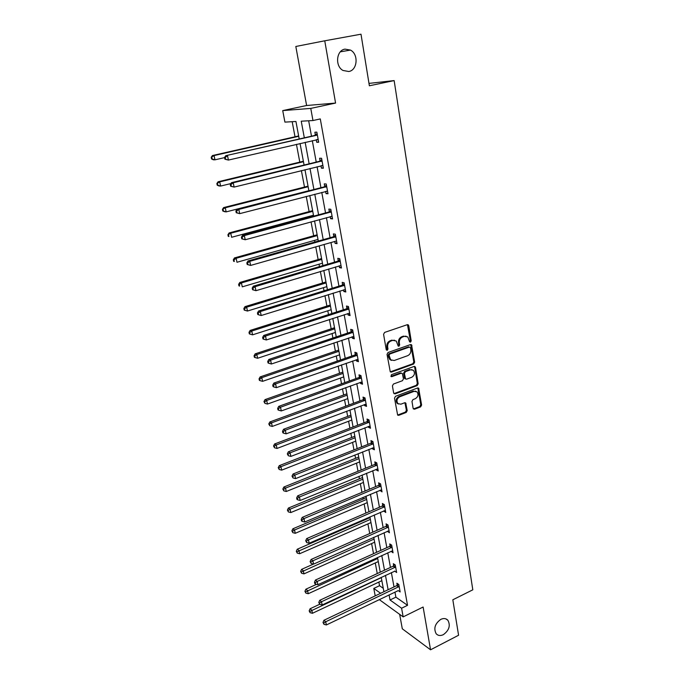 <?xml version="1.0" encoding="UTF-8"?>
<svg xmlns="http://www.w3.org/2000/svg" width="684" height="684" viewBox="0 0 684 684"><rect width="100%" height="100%" fill="white"/><g stroke="black" fill="none" stroke-linecap="round" stroke-linejoin="round"><path stroke-width="1.03" d="M410.503 342.162L411.204 340.863L408.75 325.712L408.305 324.891L407.271 324.703L384.613 332.415L383.587 334.296L386.212 349.609L387.264 350.302L387.982 348.994L387.648 347.019C387.418 344.146 388.503 342.145 390.906 341.017L392.796 340.367L396.241 341.008L398.208 346.07L398.952 346.207L399.661 344.907L399.336 342.94C399.123 340.085 400.2 338.101 402.577 336.981L404.441 336.331L407.792 336.938L409.477 341.47L410.503 342.162M409.665 341.914L410.357 340.623L407.45 324.652L408.305 324.891M386.443 350.046L387.153 348.729L386.819 346.762L387.648 347.019M398.122 345.95L398.832 344.651L398.498 342.693L399.336 342.94M440.795 619.371C434.981 623.62 433.442 628.416 436.178 633.769C438.051 635.727 440.445 636.026 443.36 634.658C449.157 630.357 450.662 625.552 447.875 620.243C446.028 618.336 443.668 618.045 440.795 619.371M345.001 49.128C336.289 50.248 334.827 66.228 343.009 70.469L348.763 71.512C357.493 70.281 358.809 54.216 350.473 50.086L345.001 49.128M413.119 408.322L414.547 409.22L420.634 406.869L421.618 405.048L418.625 388.187L417.565 388.008L395.514 396.301L394.514 398.156L397.652 415.128L398.763 415.325L406.236 412.435L407.219 410.597L405.706 402.97L404.612 402.773L400.901 404.193L397.943 403.654C396.233 400.952 396.805 398.669 399.653 396.805L414.153 391.333L416.992 391.829C418.728 394.506 418.18 396.788 415.359 398.678L412.965 399.593L411.973 401.423L413.119 408.322M394.959 592.096L395.891 597.158L407.527 605.314L401.594 608.221L403.167 616.882L379.287 599.603M324.755 40.801L295.821 46.478L306.612 105.507L335.57 103.07L324.755 40.801L360.998 34.2L369.369 85.782L394.146 80.584L472.806 589.822L452.825 599.783L458.579 635.248L430.552 649.8L423.122 607.016L403.167 616.882M335.57 103.07L310.767 108.405L312.964 120.538L301.242 121.196L304.303 137.698M407.527 605.314L320.292 118.913L312.964 120.538M413.666 364.016L414.658 362.169L411.546 344.779L410.503 344.591L388.042 352.491L387.024 354.372L390.282 371.882L391.385 372.096L413.666 364.016L412.82 363.743L413.82 361.904L410.716 344.539M415.513 367.411L418.163 383.767L417.18 385.596L395.104 393.873L393.625 392.941L392.419 385.896L393.428 384.04L402.474 380.697L403.474 378.842L402.303 373.413L401.226 373.216L391.77 376.67L390.991 376.525L391.436 374.695L414.059 366.462L415.513 367.411L414.666 367.128L417.326 383.467L418.163 383.767M399.653 614.335L402.303 628.801L430.552 649.8M394.146 80.584L368.984 83.397M308.672 120.777L311.468 136.056M312.306 140.656L316.23 162.099M317.085 166.742L320.924 187.715M321.779 192.401L325.541 212.929M326.405 217.649L330.081 237.733M330.953 242.495L334.553 262.143M335.434 266.948L338.948 286.177M339.837 291.008L343.282 309.835M344.172 314.7L347.549 333.125M348.447 338.024L351.747 356.056M352.645 360.99L355.877 378.637M356.791 383.596L359.955 400.884M360.87 405.868L363.965 422.798M364.88 427.808L367.915 444.378M368.838 449.414L371.805 465.642M372.737 470.703L375.644 486.598M376.576 491.676L379.423 507.246M380.364 512.35L383.151 527.595M384.092 532.716L386.828 547.653M387.768 552.792L390.444 567.421M391.385 572.585L394.01 586.915M316.247 139.741L316.709 142.281L318.676 142.246L316.846 132.14L314.871 132.209L315.367 134.936M320.976 165.785L321.412 168.161L323.378 168.221L321.583 158.278L319.608 158.252L320.095 160.937M325.635 191.409L326.037 193.623L328.012 193.769L326.234 183.996L324.267 183.876L324.746 186.518M330.218 216.614L330.594 218.683L332.561 218.914L330.817 209.287L328.85 209.09L329.32 211.681M334.733 241.418L335.075 243.342L337.05 243.658L335.331 234.184L333.364 233.902L333.826 236.459M339.17 265.828L339.495 267.615L341.461 268.008L339.768 258.689L337.802 258.321L338.255 260.835M343.539 289.862L343.838 291.504L345.805 291.974L344.137 282.8L342.171 282.355L342.624 284.826M347.84 313.511L348.113 315.025L350.08 315.572L348.438 306.535L346.472 306.022L346.916 308.45M352.072 336.802L352.32 338.178L354.286 338.802L352.67 329.91L350.712 329.32L351.148 331.714M356.236 359.733L356.467 360.99L358.433 361.674L356.843 352.918L354.876 352.26L355.312 354.62M360.34 382.313L360.553 383.442L362.511 384.203L360.947 375.576L358.989 374.849L359.408 377.175M364.384 404.552L364.572 405.569L366.53 406.39L364.991 397.9L363.033 397.096L363.443 399.388M368.368 426.457L368.531 427.355L370.489 428.244L368.975 419.873L367.017 419.018L367.428 421.267M372.293 448.037L372.438 448.824L374.387 449.773L372.9 441.531L370.942 440.607L371.344 442.83M376.157 469.301L376.277 469.976L378.235 470.985L376.764 462.863L374.806 461.88L375.208 464.068M379.962 490.248L382.023 491.89L380.569 483.887L378.62 482.836L379.013 484.999M383.715 510.888L385.75 512.487L384.322 504.595L382.373 503.492L382.758 505.621M387.418 531.237L389.427 532.785L388.025 525.013L386.075 523.85L386.46 525.945M391.06 551.287L393.052 552.792L391.667 545.131L389.726 543.917L390.102 545.986M394.659 571.054L396.626 572.517L395.258 564.967L393.317 563.701L393.693 565.736M398.199 590.54L400.149 591.959L398.806 584.512L396.865 583.204L397.233 585.213M292.179 121.701L295.018 136.774M296.446 144.324L299.789 162.117M301.387 170.59L304.491 187.057M306.252 196.419L309.108 211.604M309.972 216.187L310.143 217.076M311.04 221.838L313.665 235.775M314.529 240.392L314.845 242.042M315.743 246.838L318.146 259.569M319.018 264.221L319.471 266.615M320.377 271.445L322.557 283.005M323.438 287.682L324.019 290.786M324.934 295.65L326.901 306.081M327.79 310.793L328.5 314.589M329.423 319.488L331.176 328.816M332.073 333.553L332.911 338.016M333.843 342.949L335.391 351.2M336.289 355.971L337.255 361.084M338.187 366.043L339.546 373.259M340.452 378.055L341.53 383.792M342.47 388.786L343.642 394.993M344.548 399.815L345.745 406.168M346.685 411.178L347.669 416.411M348.583 421.258L349.892 428.193M350.841 433.237L351.644 437.512M352.559 442.386L353.979 449.892M354.928 454.954L355.56 458.314M356.484 463.205L358.006 471.267M358.963 476.355L359.425 478.817M360.348 483.725L361.964 492.335M362.93 497.439L363.23 499.029M364.153 503.954L365.872 513.086M366.838 518.216L366.983 518.951M367.915 523.901L369.728 533.537M371.617 543.566L373.524 553.689M375.268 562.958L377.26 573.551M378.868 582.075L379.552 585.701L383.279 588.326M375.208 595.875L373.789 588.42L380.629 593.293M379.552 585.701L373.789 588.42M299.19 138.869L295.941 121.487L284.912 122.111L282.723 110.603L310.767 108.405M306.612 105.507L282.723 110.603M389.085 594.909L390.025 599.979L401.594 608.221M305.158 142.306L309.142 163.818M310.006 168.478L313.913 189.519M314.785 194.213L318.599 214.802M319.479 219.538L323.216 239.674M324.096 244.453L327.747 264.161M328.645 268.974L332.219 288.255M333.117 293.103L336.622 311.972M337.52 316.854L340.948 335.331M341.863 340.239L345.215 358.322M346.13 363.264L349.413 380.962M350.336 385.938L353.543 403.261M354.474 408.262L357.621 425.226M358.553 430.253L361.631 446.866M362.563 451.91L365.581 468.181M366.521 473.251L369.48 489.18M370.42 494.276L373.319 509.879M374.268 514.992L377.098 530.271M378.047 535.41L380.826 550.372M381.783 555.528L384.502 570.191M385.46 575.355L388.119 589.719M383.921 591.72L381.227 577.339M380.261 572.157L377.508 557.477M376.551 552.313L373.738 537.325M372.78 532.186L369.916 516.882M368.958 511.752L366.034 496.131M365.076 491.026L362.092 475.072M361.143 469.994L358.091 453.697M357.151 448.636L354.038 431.997M353.089 426.961L349.917 409.972M348.977 404.962L345.728 387.606M344.796 382.621L341.478 364.888M340.555 359.938L337.161 341.829M336.246 336.904L332.783 318.393M331.868 313.503L328.329 294.599M327.414 289.742L323.806 270.419M322.899 265.597L319.206 245.847M318.308 241.059L314.537 220.881M313.648 216.135L309.784 195.504M308.903 190.802L304.961 169.709M304.089 165.049L300.054 143.486M395.891 597.158L390.025 599.979M316.709 142.281L318.599 141.836M321.412 168.161L323.284 167.7M326.037 193.623L327.892 193.144M330.594 218.683L332.433 218.179M335.075 243.342L336.896 242.82M339.495 267.615L341.29 267.076M343.838 291.504L345.617 290.948M348.113 315.025L349.875 314.452M352.32 338.178L354.064 337.588M356.467 360.99L358.194 360.382M360.553 383.442L362.263 382.826M364.572 405.569L366.265 404.928M368.531 427.355L370.215 426.705M372.438 448.824L374.097 448.157M376.277 469.976L377.927 469.301M380.073 490.821L381.706 490.129M383.801 511.358L385.425 510.657M387.486 531.605L389.085 530.895M391.111 551.561L392.702 550.834M394.685 571.234L322.181 604.972L321.497 601.74L395.634 567.002M398.216 590.625L326.388 624.945L325.721 621.765L399.165 586.53M406.099 336.169L404.441 336.331M398.498 342.693C398.285 339.837 399.362 337.853 401.739 336.742L403.603 336.092M394.54 340.204L392.796 340.367M386.819 346.762C386.588 343.898 387.674 341.897 390.077 340.769L391.966 340.119M390.265 371.874L412.82 363.743M410.494 347.737L409.477 347.053L389.769 354.004L389.059 355.312L390.701 359.844L394.198 360.502L407.621 355.706C409.972 354.586 411.041 352.611 410.827 349.789L410.494 347.737M391.504 360.391L389.871 359.57L388.589 357.116L388.238 355.047L388.948 353.739L408.63 346.797M393.958 393.625L416.334 385.297L417.326 383.467M401.542 373.148L400.397 372.925L390.949 376.371L391.77 376.67M411.777 377.26C414.658 375.354 415.188 373.036 413.384 370.309L410.554 369.805L405.424 371.677L404.424 373.532L405.586 378.953L406.664 379.15L411.777 377.26M412.007 369.651L410.554 369.805M404.757 378.662L405.586 378.953L404.372 377.919L403.594 373.242L404.595 371.395L409.716 369.522M414.666 367.128L414.307 366.402M415.684 391.18L414.153 391.333M398.413 404.013L397.122 403.329C395.412 400.636 395.985 398.353 398.823 396.489L413.316 391.026M397.592 415.068L405.407 412.101L406.399 410.272L404.928 402.705M413.41 408.964L419.796 406.544L420.78 404.723L417.838 387.939M298.643 135.945L212.425 155.559L214.058 155.576L214.964 159.825L224.566 157.619M298.711 136.304L214.058 155.576L211.194 157.294L211.561 158.987L212.202 159.004L211.843 157.303M212.202 159.004L214.964 159.825L213.34 159.791L211.561 158.987M211.194 157.294L212.425 155.559M316.632 135.27L225.78 155.678L317.342 134.876M225.224 157.474L227.507 155.695L228.43 160.065L224.899 159.21L225.592 159.218L225.224 157.474L224.532 157.465L224.899 159.21M318.18 139.527L228.43 160.065L225.592 159.218M314.666 135.321L317.111 133.602M318.274 140.023L316.615 139.656M225.78 155.678L224.532 157.465M303.38 161.253L218.076 181.782L219.709 181.893L220.607 186.074L230.867 183.577M303.465 161.706L219.709 181.893L216.862 183.543L217.221 185.21L217.871 185.261L217.512 183.594M217.871 185.261L220.607 186.074L218.974 185.945L217.221 185.21M216.862 183.543L218.076 181.782M308.039 186.151L223.634 207.577L225.275 207.774L226.156 211.886L308.886 190.691M308.142 186.715L225.275 207.774L222.437 209.364L222.796 211.005L223.446 211.091L223.095 209.449M223.446 211.091L226.156 211.886L224.514 211.672L222.796 211.005M222.437 209.364L223.634 207.577M321.36 161.364L319.394 161.33L231.483 182.671L233.218 182.782L322.061 160.962M230.944 184.535L233.218 182.782L234.125 187.083L230.619 186.202L231.312 186.253L230.944 184.535L230.251 184.483L230.619 186.202M322.891 165.545L234.125 187.083L231.312 186.253M319.394 161.33L321.813 159.594M322.959 165.913L321.6 165.631M231.483 182.671L230.251 184.483M326.02 187.04L324.054 186.912L237.091 209.201L238.827 209.415L326.713 186.638M236.57 211.134L238.827 209.415L239.716 213.639L236.237 212.733L236.929 212.818L236.57 211.134L235.877 211.048L236.237 212.733M327.533 191.135L239.716 213.639L236.929 212.818M324.054 186.912L326.448 185.167M327.576 191.383L326.507 191.178M237.091 209.201L235.877 211.048M312.622 210.663L229.097 232.953L230.747 233.235L231.619 237.28L313.477 215.238M312.75 211.33L230.747 233.235L227.926 234.766L228.268 236.373L228.926 236.493L228.576 234.877M228.926 236.493L228.268 236.373M227.926 234.766L229.097 232.953M317.137 234.8L234.484 257.911L236.134 258.287L236.989 262.263L318 239.409M317.282 235.561L236.134 258.287L233.979 259.903L233.321 259.749L233.663 261.339L234.321 261.493L233.979 259.903M234.321 261.493L233.663 261.339M233.321 259.749L234.484 257.911M321.583 258.569L239.776 282.475L241.426 282.928L242.273 286.844L322.455 263.203M321.745 259.416L241.426 282.928L239.289 284.518L238.631 284.339L238.964 285.903L239.631 286.083L239.289 284.518M239.631 286.083L238.964 285.903M238.631 284.339L239.776 282.475M330.603 212.297L328.636 212.091L242.598 235.296L244.342 235.595L331.295 211.895M242.102 237.288L244.342 235.595L245.223 239.751L241.76 238.819L242.461 238.947L242.102 237.288L241.409 237.16L241.76 238.819M332.091 216.324L245.223 239.751L242.461 238.947M328.636 212.091L331.013 210.339M332.116 216.452L331.33 216.315M242.598 235.296L241.409 237.16M335.117 237.16L333.151 236.861L248.018 260.946L249.771 261.339L335.793 236.749M247.548 263.007L249.771 261.339L250.626 265.426L247.198 264.477L247.89 264.64L247.548 263.007L246.847 262.844L247.198 264.477M336.203 241.059L250.626 265.426L247.89 264.64M333.151 236.861L335.493 235.099M248.018 260.946L246.847 262.844M339.555 261.621L337.588 261.245L253.354 286.186L255.106 286.664L340.23 261.202M252.9 288.297L255.106 286.664L255.953 290.683L252.541 289.708L253.234 289.905L252.9 288.297L252.199 288.101L252.541 289.708M341 265.495L255.953 290.683L253.234 289.905M337.588 261.245L339.914 259.475M253.354 286.186L252.199 288.101M325.96 281.962L244.983 306.646L246.642 307.184L247.471 311.032L326.841 286.639M326.14 282.911L246.642 307.184L244.521 308.749L243.855 308.535L244.188 310.074L244.846 310.288L244.521 308.749M247.471 311.032L244.846 310.288M243.855 308.535L244.983 306.646M343.924 285.698L341.957 285.245L258.595 311.006L260.356 311.562L344.591 285.279M258.159 313.178L257.458 312.947L257.791 314.529L258.492 314.76L258.159 313.178L260.356 311.562L261.185 315.521L345.352 289.503M341.957 285.245L344.257 283.467M258.595 311.006L257.458 312.947M258.492 314.76L261.185 315.521M330.278 305.013L250.105 330.44L251.772 331.047L252.584 334.835L331.159 309.715M330.466 306.039L251.772 331.047L249.66 332.595L249.002 332.347L249.327 333.86L249.993 334.108L249.66 332.595M252.584 334.835L249.993 334.108M249.002 332.347L250.105 330.44M348.224 309.399L346.258 308.877L263.759 335.425L265.512 336.066L348.883 308.98M263.34 337.648L262.639 337.392L262.964 338.939L263.665 339.204L263.34 337.648L265.512 336.066L266.332 339.957L349.635 313.135M346.258 308.877L348.541 307.082M263.759 335.425L262.639 337.392M263.665 339.204L266.332 339.957M334.519 327.713L255.158 353.859L256.825 354.543L257.629 358.271L335.408 332.45M334.733 328.824L256.825 354.543L254.73 356.065L254.063 355.783L254.38 357.279L255.047 357.552L254.73 356.065M257.629 358.271L255.047 357.552M254.063 355.783L255.158 353.859M352.457 332.74L350.49 332.133L268.829 359.451L270.59 360.169L353.106 332.313M268.436 361.725L267.726 361.434L268.051 362.965L268.761 363.255L268.436 361.725L270.59 360.169L271.403 363.999L353.85 336.408M350.49 332.133L352.756 330.338M268.829 359.451L267.726 361.434M268.761 363.255L271.403 363.999M338.708 350.071L260.125 376.918L261.792 377.671L262.588 381.339L339.597 354.834M338.931 351.268L261.792 377.671L259.715 379.167L259.048 378.859L259.364 380.33L260.031 380.637L259.715 379.167M262.588 381.339L260.031 380.637M259.048 378.859L260.125 376.918M356.62 355.714L354.663 355.047L273.822 383.091L275.592 383.886L357.27 355.287M273.446 385.425L272.745 385.101L273.061 386.605L273.762 386.93L273.446 385.425L275.592 383.886L276.387 387.657L358.006 359.322M354.663 355.047L356.903 353.243M273.822 383.091L272.745 385.101M273.762 386.93L276.387 387.657M342.829 372.096L265.016 399.618L266.692 400.439L267.47 404.056L343.727 376.893M343.069 373.378L266.692 400.439L264.623 401.91L263.956 401.585L264.93 403.363L264.623 401.91M267.47 404.056L264.93 403.363M263.956 401.585L265.016 399.618M360.724 378.346L358.767 377.602L278.739 406.364L280.508 407.228L361.374 377.91M278.379 408.741L277.67 408.391L277.986 409.87L278.696 410.22L278.379 408.741L280.508 407.228L281.295 410.939L362.092 381.877M358.767 377.602L360.99 375.79M278.739 406.364L277.67 408.391M278.696 410.22L281.295 410.939M346.891 393.804L269.829 421.968L271.505 422.857L272.275 426.423L347.788 398.618M347.139 395.164L271.505 422.857L269.453 424.311L268.786 423.952L269.761 425.739L269.453 424.311M272.275 426.423L269.761 425.739M268.786 423.952L269.829 421.968M364.769 400.627L362.811 399.824L283.578 429.261L285.348 430.202L365.41 400.191M283.236 431.689L282.526 431.313L282.834 432.767L283.544 433.152L283.236 431.689L285.348 430.202L286.117 433.853L366.12 404.107M362.811 399.824L365.008 398.002M283.578 429.261L282.526 431.313M283.544 433.152L286.117 433.853M350.892 415.197L274.575 443.984L276.259 444.942L277.011 448.447L351.798 420.036M351.157 416.624L276.259 444.942L274.216 446.37L273.54 445.985L274.515 447.772L274.216 446.37M277.011 448.447L274.515 447.772M273.54 445.985L274.575 443.984M368.753 422.575L366.795 421.703L288.34 451.808L290.119 452.817L369.386 422.139M288.015 454.287L287.306 453.877L288.315 455.724L288.015 454.287L290.119 452.817L290.871 456.408L370.078 425.995M366.795 421.703L368.975 419.882M288.34 451.808L287.306 453.877M288.315 455.724L290.871 456.408M354.834 436.272L279.243 465.667L280.927 466.685L281.671 470.139L355.748 441.137M355.116 437.777L280.927 466.685L278.901 468.095L278.226 467.685L279.2 469.481L278.901 468.095M281.671 470.139L279.2 469.481M278.226 467.685L279.243 465.667M372.677 444.198L370.719 443.266L293.034 474.012L294.813 475.081L373.302 443.762M292.718 476.526L292.008 476.098L293.017 477.936L292.718 476.526L294.813 475.081L295.556 478.62L373.986 447.558M370.719 443.266L372.814 441.496M293.034 474.012L292.008 476.098M293.017 477.936L295.556 478.62M358.724 457.049L283.851 487.025L285.536 488.102L286.263 491.505L359.639 461.931M359.014 458.622L285.536 488.102L283.518 489.496L282.843 489.06L283.809 490.856L283.518 489.496M286.263 491.505L283.809 490.856M282.843 489.06L283.851 487.025M376.542 465.505L374.593 464.513L297.651 495.866L299.43 497.003L377.158 465.06M297.352 498.431L296.642 497.969L296.942 499.363L297.651 499.816L297.352 498.431L299.43 497.003L300.165 500.483L377.842 468.796M374.593 464.513L376.61 462.786M297.651 495.866L296.642 497.969M297.651 499.816L300.165 500.483M362.554 477.526L288.383 508.067L290.067 509.204L290.794 512.555L363.469 482.434M362.862 479.168L290.067 509.204L288.067 510.572L287.391 510.119L288.357 511.914L288.067 510.572M290.794 512.555L288.357 511.914M287.391 510.119L288.383 508.067M380.347 486.495L378.397 485.443L302.2 517.395L303.978 518.592L380.962 486.05M301.918 519.994L301.208 519.507L301.499 520.883L302.208 521.362L301.918 519.994L303.978 518.592L304.696 522.02L381.629 489.735M378.397 485.443L380.347 483.759M302.2 517.395L301.208 519.507M302.208 521.362L304.696 522.02M366.333 497.713L292.846 528.8L294.539 529.997L295.249 533.298L367.248 502.637M366.65 499.423L294.539 529.997L292.547 531.348L291.871 530.861L292.837 532.665L292.547 531.348M295.249 533.298L292.837 532.665M291.871 530.861L292.846 528.8M384.1 507.177L382.151 506.066L306.68 538.59L308.458 539.856L384.707 506.733M306.406 541.232L305.697 540.728L306.697 542.583L306.406 541.232L308.458 539.856L309.168 543.224L385.366 510.358M382.151 506.066L384.032 504.433M306.68 538.59L305.697 540.728M306.697 542.583L309.168 543.224M370.053 517.617L297.249 549.226L298.942 550.483L299.643 553.732L370.976 522.559M370.386 519.387L296.967 551.808L296.292 551.304L297.249 553.108L296.967 551.808M299.643 553.732L297.249 553.108M296.292 551.304L297.249 549.226M387.802 527.561L385.853 526.398L311.092 559.469L312.87 560.794L388.401 527.116M310.835 562.154L310.126 561.624L311.117 563.479L310.835 562.154L312.87 560.794L313.571 564.12L389.051 530.69M385.853 526.398L387.674 524.799M311.092 559.469L310.126 561.624M311.117 563.479L313.571 564.12M313.434 564.086L301.584 569.362L303.277 570.67L303.97 573.876L374.652 542.207M374.071 539.077L301.319 571.978L300.644 571.456L301.593 573.26L301.319 571.978M303.97 573.876L301.593 573.26M300.644 571.456L301.584 569.362M391.445 547.653L389.504 546.439L315.435 580.041L317.214 581.417L392.043 547.2M315.196 582.759L314.486 582.204L314.76 583.512L315.469 584.068L315.196 582.759L317.214 581.417L317.906 584.692L392.684 550.731M389.504 546.439L391.257 544.874M315.435 580.041L314.486 582.204M315.469 584.068L317.906 584.692M316.521 584.341L305.868 589.206L307.561 590.557L308.236 593.721L378.278 561.573M377.705 558.486L305.603 591.857L304.927 591.309L305.876 593.122L305.603 591.857M308.236 593.721L305.876 593.122M304.927 591.309L305.868 589.206M319.488 603.066L318.778 602.484L319.761 604.357L319.488 603.066L321.497 601.74L319.719 600.313L393.103 566.19L394.805 564.668M319.719 600.313L318.778 602.484M319.761 604.357L322.181 604.972M319.676 604.28L310.074 608.76L311.776 610.171L312.443 613.283L381.852 580.673M381.287 577.629L309.835 611.445L309.159 610.88L310.1 612.693L309.835 611.445M312.443 613.283L310.1 612.693M309.159 610.88L310.074 608.76M323.72 623.064L323.01 622.474L323.994 624.338L323.72 623.064L325.721 621.765L323.934 620.285L396.643 585.666L398.293 584.17M323.934 620.285L323.01 622.474M323.994 624.338L326.388 624.945M410.357 340.623L411.204 340.863M387.153 348.729L387.982 348.994M398.832 344.651L399.661 344.907M401.739 336.742L402.577 336.981M390.077 340.769L390.906 341.017M407.903 325.481L408.75 325.712M390.564 371.805L391.385 372.096M411.127 345.326L411.965 345.574M413.82 361.904L414.658 362.169M388.948 353.739L389.769 354.004M388.238 355.047L389.059 355.312M388.589 357.116L389.41 357.381M416.334 385.297L417.18 385.596M394.283 393.557L395.104 393.873M400.397 372.925L401.226 373.216M404.595 371.395L405.424 371.677M403.594 373.242L404.424 373.532M404.372 377.919L405.202 378.209M398.823 396.489L399.653 396.805M405.236 403.363L406.065 403.68M406.399 410.272L407.219 410.597M405.407 412.101L406.236 412.435M397.943 414.991L398.763 415.325M418.163 388.623L419.001 388.922M420.78 404.723L421.618 405.048M419.796 406.544L420.634 406.869M413.717 408.895L414.547 409.22M317.949 139.476L317.35 139.485M317.145 135.022L315.179 135.081M322.668 165.494L322.224 165.485M321.873 161.116L319.907 161.082M326.524 186.783L324.558 186.664M331.107 212.04L329.141 211.835M335.613 236.895L333.638 236.604M340.042 261.356L338.076 260.98M344.403 285.433L342.436 284.98M348.703 309.134L346.737 308.604M352.927 332.467L350.969 331.868M357.091 355.441L355.133 354.765M361.195 378.064L359.237 377.329M365.23 400.345L363.272 399.541M369.215 422.293L367.257 421.421M373.131 443.916L371.173 442.984M376.995 465.214L375.037 464.222M380.791 486.204L378.842 485.153M384.545 506.887L382.595 505.775M388.238 527.27L386.289 526.107M391.881 547.362L389.94 546.14M395.036 567.464L393.103 566.19M395.472 567.164L393.531 565.89M398.584 586.983L396.643 585.666M399.011 586.684L397.071 585.367M340.333 51.83L350.473 50.086M445.831 618.849L447.875 620.243M410.733 344.539L411.546 344.779M389.871 359.57L390.701 359.844M414.35 366.393L415.111 366.641M397.122 403.329L397.943 403.654M405.005 402.696L405.706 402.97M417.907 387.931L418.625 388.187"/></g></svg>
